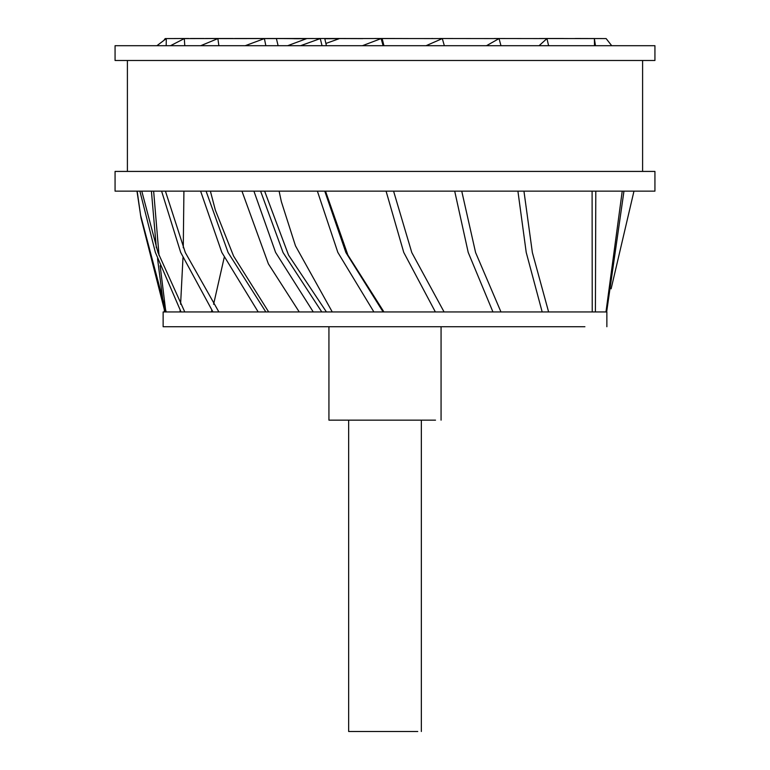 <?xml version="1.0" encoding="UTF-8"?>
<svg xmlns="http://www.w3.org/2000/svg" width="770" height="770" viewBox="0 0 770 770"><rect width="100%" height="100%" fill="white"/><g stroke="black" fill="none" stroke-linecap="round" stroke-linejoin="round"><path stroke-width="1.16" d="M654.933 191.143L115.067 191.143L115.067 171.421L654.933 171.421L654.933 191.143M642.604 171.421L642.604 60.493M127.397 171.421L127.397 60.493M654.933 60.493L115.067 60.493L115.067 45.7L654.933 45.7L654.933 60.493M417.754 731.5L348.656 731.5L348.656 420.15M435.522 420.15L328.934 420.15L328.934 326.73M584.911 326.73L163.134 326.73L163.134 311.937L164.934 311.937L141.006 217.92L136.983 191.143M606.866 326.73L606.866 311.937L166.185 311.937L185.089 311.937L181.037 311.937L155.376 252.416L139.89 191.143M500.837 311.937L542.167 311.937L526.218 252.416L517.912 191.143M592.101 191.143L592.226 311.937L548.471 311.937M480.884 311.937L492.944 311.937L468.208 252.416L454.695 191.143M269.057 311.937L218.738 311.937M247.141 311.937L212.953 311.937L180.68 252.416L161.594 191.143M302.552 311.937L164.559 311.937L164.28 310.05M200.614 191.143L221.818 252.416L258.191 311.937L218.873 311.937L256.121 311.937M308.664 311.937L265.833 311.937L228.103 252.55L206.081 191.143M594.517 45.7L594.373 38.587L595.47 45.7M598.213 311.937L595.412 311.937L595.797 191.143M594.373 38.587L539.529 38.519M393.576 191.143L411.786 252.55L444.078 311.937M375.616 311.937L373.883 311.937L337.847 252.416L317.384 191.143M260.597 191.143L283.052 252.55L321.773 311.937M180.142 310.243L180.007 311.937L185.089 311.937L166.185 311.937L140.477 214.801M622.227 191.143L605.98 311.937L603.834 311.937M443.876 311.937L445.089 311.937M611.707 45.7L606.134 38.587L576.634 38.5M606.654 311.937L623.97 191.143M611.12 288.817L633.97 191.143M580.522 38.5L575.2 38.5M431.816 38.5L432.519 38.5M439.795 38.51L446.138 38.519M374.769 38.5L378.147 38.5M380.572 38.5L402.056 38.519M165.685 310.57L160.141 265.698M159.044 255.505L153.644 191.143M164.299 39.684L165.213 38.587L165.155 39.193M163.433 304.275L157.532 258.614M156.339 247.805L151.401 191.143M327.462 38.625L325.402 38.654M165.213 38.587L188.727 38.5M190.479 38.5L198.93 38.5M257.411 38.529L267.854 38.538M140.746 216.341L137.166 191.143M156.907 45.7L166.291 38.587L166.185 45.7M313.255 311.937L275.593 252.416L253.917 191.143M300.57 45.7L320.262 38.587L322.033 45.7M320.262 38.587L306.874 38.529L287.653 45.7M324.796 38.741L339.166 38.664M362.439 45.7L381.14 38.587L383.114 45.7M383.114 311.937L345.903 252.55L324.757 191.143M362.776 38.625L339.58 38.558L382.141 38.529L383.941 45.7M435.368 311.937L403.75 252.416L386.078 191.143M426.051 45.7L442.317 38.587L444.338 45.7M442.317 38.587L382.132 38.529M563.563 38.5L546.248 38.51M315.575 38.519L324.295 38.5M324.661 38.5L356.664 38.519M263.735 38.519L274.582 38.5M275.159 38.5L313.457 38.519M326.422 45.7L324.738 38.5L341.842 38.529M211.336 311.937L211.837 310.281M213.598 304.275L224.224 257.411M223.079 38.51L233.349 38.5M234.523 38.5L270.53 38.519M245.235 45.7L264.399 38.587L306.903 38.529M180.594 304.275L182.981 257.729M183.27 247.805L183.915 191.143M337.52 38.625L334.267 38.683M197.178 38.5L203.992 38.5M205.552 38.5L227.448 38.51M246.593 38.519L269.808 38.519M278.008 38.529L301.869 38.683M170.507 45.7L184.309 38.587L184.771 45.7M184.771 311.937L157.985 252.55L141.786 191.143M184.309 38.587L225.937 38.519M293.89 38.712L306.325 38.664M200.739 45.7L217.881 38.587L218.873 45.7M218.873 311.937L185.31 252.55L165.425 191.143M217.881 38.587L266.458 38.558M295.613 38.731L306.248 38.683M264.399 38.587L265.833 45.7M278.105 45.7L276.382 38.51L306.046 38.741M324.776 38.654L334.257 38.625M486.496 45.7L499.056 38.587L500.962 45.7M500.962 311.937L475.591 252.55L461.74 191.143M499.056 38.587L440.69 38.519M539.067 45.7L546.95 38.587L548.606 45.7M548.606 311.937L532.368 252.55L523.947 191.143M546.95 38.587L494.234 38.519M421.344 731.5L421.344 420.15M441.066 420.15L441.066 326.73M241.953 191.143L268.383 263.85L299.232 311.937M326.422 311.937L288.538 255.091L264.63 191.143M332.255 311.937L295.468 245.823L281.339 201.605L279.106 191.143M325.903 43.457L339.57 38.548M383.941 311.937L347.905 255.082L325.498 191.143M268.663 311.937L233.58 256.073L215.35 210.123L210.383 191.143"/></g></svg>

